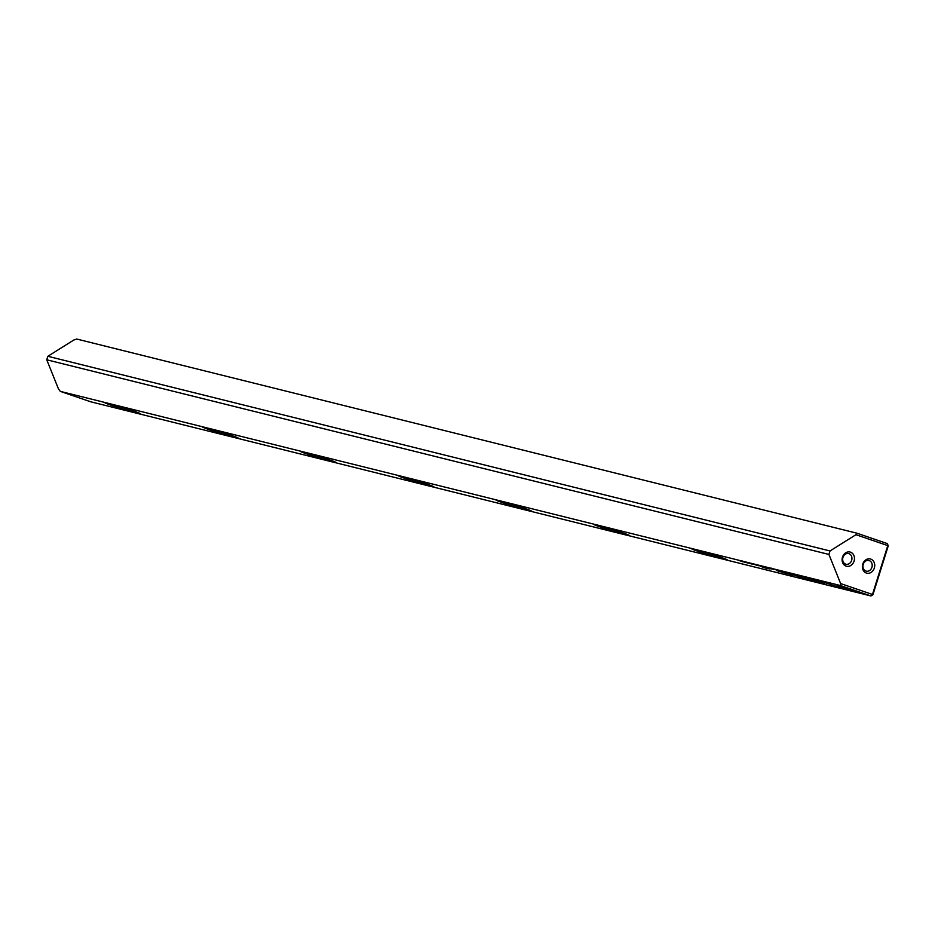 <?xml version="1.0" encoding="UTF-8"?>
<svg xmlns="http://www.w3.org/2000/svg" width="935" height="935" viewBox="0 0 935 935"><rect width="100%" height="100%" fill="white"/><g stroke="black" fill="none" stroke-linecap="round" stroke-linejoin="round"><path stroke-width="1.4" d="M761.499 566.446L758.858 565.488L761.499 566.446M753.844 564.249L756.999 565.324L753.844 564.249M760.763 566.4L767.296 568.632L760.763 566.4M791.641 574.873L785.166 572.875L791.664 574.791M747.661 562.788L749.367 563.431L747.673 562.765M739.608 560.696L742.764 561.783L739.608 560.696M839.513 587.075L855.735 592.007L846.724 588.021L851.423 590.534L839.56 586.923M853.491 590.815L851.516 590.207M778.095 570.362L779.79 571.005L778.095 570.362M855.934 534.703L856.951 533.207L76.74 339.043L73.771 340.048L47.849 356.293L46.75 359.788L58.461 388.913L60.331 391.391L840.542 585.567L840.623 583.569L872.472 594.461L887.783 545.596L855.934 534.703L830.011 550.96L828.924 554.443L840.623 583.569M60.331 391.391L90.73 401.793L870.941 595.957L840.542 585.567M794.844 574.195A18.758 0.736 17.4 0 1 817.132 581.091A18.758 0.736 17.4 0 1 825.009 584.176A18.758 0.736 17.4 0 1 815.729 581.967A18.758 0.736 17.4 0 1 797.087 576.1A18.758 0.736 17.4 0 1 789.233 572.956A18.758 0.736 17.4 0 1 790.437 573.097M697.066 549.862A18.758 0.736 17.4 0 1 719.366 556.757A18.758 0.736 17.4 0 1 727.243 559.843A18.758 0.736 17.4 0 1 717.951 557.634A18.758 0.736 17.4 0 1 699.322 551.767A18.758 0.736 17.4 0 1 691.468 548.623A18.758 0.736 17.4 0 1 692.671 548.763M599.3 525.528A18.758 0.736 17.4 0 1 621.588 532.424A18.758 0.736 17.4 0 1 629.465 535.51A18.758 0.736 17.4 0 1 620.185 533.301A18.758 0.736 17.4 0 1 601.544 527.433A18.758 0.736 17.4 0 1 593.69 524.29A18.758 0.736 17.4 0 1 594.894 524.43M501.522 501.195A18.758 0.736 17.4 0 1 523.822 508.091A18.758 0.736 17.4 0 1 531.699 511.176A18.758 0.736 17.4 0 1 522.408 508.967A18.758 0.736 17.4 0 1 503.778 503.1A18.758 0.736 17.4 0 1 495.924 499.968A18.758 0.736 17.4 0 1 497.128 500.096M403.756 476.862A18.758 0.736 17.4 0 1 426.056 483.757A18.758 0.736 17.4 0 1 433.922 486.843A18.758 0.736 17.4 0 1 424.642 484.634A18.758 0.736 17.4 0 1 406.012 478.767A18.758 0.736 17.4 0 1 398.146 475.634A18.758 0.736 17.4 0 1 399.35 475.763M305.979 452.528A18.758 0.736 17.4 0 1 328.279 459.424A18.758 0.736 17.4 0 1 336.156 462.509A18.758 0.736 17.4 0 1 326.876 460.3A18.758 0.736 17.4 0 1 308.234 454.433A18.758 0.736 17.4 0 1 300.38 451.301A18.758 0.736 17.4 0 1 301.584 451.43M208.213 428.195A18.758 0.736 17.4 0 1 230.513 435.091A18.758 0.736 17.4 0 1 238.378 438.176A18.758 0.736 17.4 0 1 229.098 435.967A18.758 0.736 17.4 0 1 210.469 430.1A18.758 0.736 17.4 0 1 202.603 426.968A18.758 0.736 17.4 0 1 203.818 427.096M110.447 403.862A18.758 0.736 17.4 0 1 132.735 410.757A18.758 0.736 17.4 0 1 140.612 413.843A18.758 0.736 17.4 0 1 131.332 411.634A18.758 0.736 17.4 0 1 112.691 405.778A18.758 0.736 17.4 0 1 104.837 402.634A18.758 0.736 17.4 0 1 106.041 402.763M868.031 595.081L840.086 585.707L868.031 595.081M837.386 585.731L848.875 589.354L836.989 585.684M845.661 589.506L817.716 580.144L845.661 589.506M753.552 564.389L752.897 564.156M752.581 564.05L753.224 564.354M769.669 568.901L762.305 566.785L769.669 568.901M768.769 568.76L769.622 568.889M769.248 568.503L770.23 568.842L769.248 568.503M765.753 567.498L761.756 566.213L765.753 567.498M778.574 570.397L782.046 571.554L778.574 570.397M766.022 567.276L769.178 568.351L766.022 567.276M743.909 561.771L747.381 562.928L743.909 561.771M767.834 567.732L772.17 569.099L767.834 567.732M776.95 570.654L787.118 573.739L777.02 570.642M748.152 562.823L751.623 563.98L748.152 562.823M784.348 572.126L780.608 570.946L784.36 572.068M758.904 565.792L754.907 564.506L758.904 565.792M776.962 570.21L776.307 569.976M775.98 569.871L776.623 570.186M866.359 573.05A7.316 6.113 -76 0 1 862.76 564.085A7.316 6.113 -76 0 1 870.73 559.083A7.316 6.113 -76 0 1 874.33 568.048A7.316 6.113 -76 0 1 866.359 573.05M869.211 560.591A5.493 4.582 104 0 0 868.896 560.497A5.493 4.582 104 0 0 863.169 564.53A5.493 4.582 104 0 0 865.927 571.063A5.493 4.582 104 0 0 866.242 571.156A5.493 4.582 104 0 0 871.969 567.124A5.493 4.582 104 0 0 869.211 560.591M846.093 566.119A7.316 6.113 -76 0 1 842.493 557.155A7.316 6.113 -76 0 1 850.464 552.153A7.316 6.113 -76 0 1 854.076 561.117A7.316 6.113 -76 0 1 846.093 566.119M848.945 553.66A5.493 4.582 104 0 0 848.629 553.567A5.493 4.582 104 0 0 842.903 557.599A5.493 4.582 104 0 0 845.661 564.132A5.493 4.582 104 0 0 845.976 564.226A5.493 4.582 104 0 0 851.703 560.194A5.493 4.582 104 0 0 848.945 553.66M118.359 406.152A17.391 0.69 -162.6 0 0 127.511 409.016M216.125 430.486A17.391 0.69 -162.6 0 0 225.277 433.349M313.891 454.819A17.391 0.69 -162.6 0 0 323.042 457.683M411.669 479.152A17.391 0.69 -162.6 0 0 420.82 482.016M509.435 503.486A17.391 0.69 -162.6 0 0 518.586 506.349M607.212 527.819A17.391 0.69 -162.6 0 0 616.364 530.683M704.978 552.141A17.391 0.69 -162.6 0 0 714.13 555.016M802.756 576.474A17.391 0.69 -162.6 0 0 811.907 579.349M46.75 359.788L828.924 554.443M47.849 356.293L830.011 550.96M856.951 533.207L887.35 543.609L888.25 545.841L872.939 594.707L870.941 595.957L872.939 594.707M887.35 543.609L888.25 545.841M742.074 561.316L744.622 562.216L741.958 560.825M840.881 586.771L838.8 586.654M843.744 588.524L841.336 588.033M771.2 568.562L773.736 569.462L771.071 568.071M851.423 590.534L849.576 589.003M764.456 567.054L765.87 567.498L764.456 567.054M787.983 573.517L793.149 575.154L787.399 573.599M760.178 565.956L761.651 566.446L760.19 566.037M757.619 565.313L759.021 565.792L757.584 565.394"/></g></svg>

